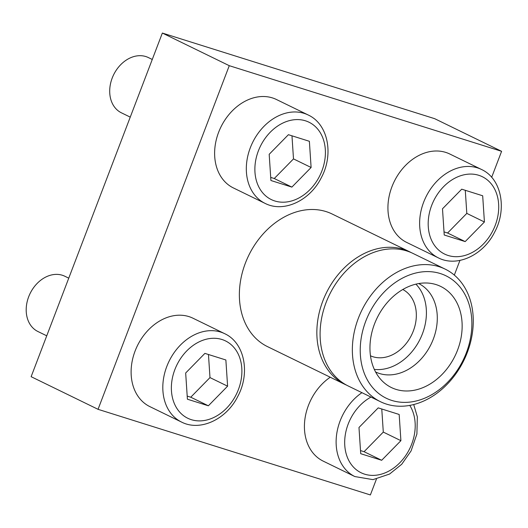 <?xml version="1.0" encoding="UTF-8"?>
<svg xmlns="http://www.w3.org/2000/svg" width="528" height="528" viewBox="0 0 528 528"><rect width="100%" height="100%" fill="white"/><g stroke="black" fill="none" stroke-linecap="round" stroke-linejoin="round"><path stroke-width="0.79" d="M265.069 203.379L233.369 187.928A49.177 37.891 -64 0 1 219.681 129.69A49.177 37.891 -64 0 1 272.422 97.904A49.177 37.891 -64 0 1 276.481 99.521L308.174 114.979C328.317 124.192 333.901 154.625 321.268 177.764C310.088 200.435 283.925 213.114 265.069 203.379A49.177 37.891 -64 0 1 251.381 145.141A49.177 37.891 -64 0 1 304.121 113.362A49.177 37.891 -64 0 1 308.174 114.979M413.714 404.534L417.331 416.823L416.902 434.016L411.068 450.945L401.742 464.244L389.591 474.038L372.966 479.635L354.869 476.566L323.169 461.109A49.177 37.891 -64 0 1 304.61 421.925A49.177 37.891 -64 0 1 330.238 377.216M409.636 251.79L332.152 214.012A73.768 56.839 116 0 0 326.066 211.589A73.768 56.839 116 0 0 246.959 259.261A73.768 56.839 116 0 0 267.491 346.619L344.975 384.404A73.768 56.839 -64 0 1 324.443 297.046A73.768 56.839 -64 0 1 403.55 249.368A73.768 56.839 -64 0 1 409.636 251.79A73.768 56.839 -64 0 1 411.239 252.615M491.674 177.296L501.6 151.312L229.271 65.683L98.05 409.319L370.379 494.947L376.424 479.107M454.324 275.101L459.934 260.416M438.379 257.875L406.679 242.418A49.177 37.891 -64 0 1 392.99 184.18A49.177 37.891 -64 0 1 445.731 152.394A49.177 37.891 -64 0 1 449.79 154.011L481.483 169.468C501.626 178.682 507.21 209.121 494.578 232.254C483.397 254.925 457.235 267.604 438.379 257.875A49.177 37.891 -64 0 1 424.69 199.637A49.177 37.891 -64 0 1 477.431 167.851A49.177 37.891 -64 0 1 481.483 169.468M181.559 422.077L149.86 406.619A49.177 37.891 -64 0 1 136.171 348.381A49.177 37.891 -64 0 1 188.912 316.595A49.177 37.891 -64 0 1 192.971 318.212L224.664 333.67C244.807 342.883 250.391 373.316 237.758 396.455C226.578 419.126 200.416 431.805 181.559 422.077A49.177 37.891 -64 0 1 167.871 363.838A49.177 37.891 -64 0 1 220.612 332.053A49.177 37.891 -64 0 1 224.664 333.67M440.279 273.53A68.112 52.483 -64 0 1 447.487 382.411A68.112 52.483 -64 0 1 360.38 355.027A68.112 52.483 -64 0 1 440.279 273.53M439.052 266.68A73.768 56.839 -64 0 1 445.137 269.102A73.768 56.839 -64 0 1 463.901 360.32A73.768 56.839 -64 0 1 380.477 401.716A73.768 56.839 -64 0 1 359.944 314.358A73.768 56.839 -64 0 1 439.052 266.68M436.062 284.585A56.245 43.342 -64 0 1 453.123 359.588A56.245 43.342 -64 0 1 382.213 380.965A56.245 43.342 -64 0 1 377.098 317.995A56.245 43.342 -64 0 1 429.865 283.246A56.245 43.342 -64 0 1 436.062 284.585M418.697 283.569A49.177 37.891 -64 0 1 431.053 344.302A49.177 37.891 -64 0 1 375.586 371.969M415.899 284.143A49.177 37.891 -64 0 1 420.169 338.996A49.177 37.891 -64 0 1 374.326 369.409M402.798 289.502A36.881 28.42 -64 0 1 411.655 334.844A36.881 28.42 -64 0 1 370.471 355.793M346.612 385.156A73.768 56.839 -64 0 1 344.975 384.404M380.477 401.716L348.216 385.981A73.768 56.839 -64 0 1 327.683 298.624A73.768 56.839 -64 0 1 406.791 250.952A73.768 56.839 -64 0 1 412.876 253.374L445.137 269.102M501.6 151.312L434.683 118.681L162.353 33.053L31.132 376.688L98.05 409.319M229.271 65.683L162.353 33.053M358.981 427.489L360.71 453.697L381.678 460.284L400.904 440.675L399.175 414.467L378.206 407.873L358.981 427.489M442.49 208.798L444.226 235.006L465.188 241.593L484.42 221.984L482.684 195.776L461.723 189.182L442.49 208.798M130.251 117.124L121.42 112.82A30.736 23.681 -64 0 1 112.867 76.421A30.736 23.681 -64 0 1 145.827 56.555A30.736 23.681 -64 0 1 148.368 57.565L152.262 59.466M269.181 154.308L270.917 180.51L291.878 187.103L311.111 167.488L309.375 141.286L288.413 134.693L269.181 154.308M46.741 335.815L37.91 331.511A30.736 23.681 -64 0 1 29.357 295.112A30.736 23.681 -64 0 1 62.317 275.246A30.736 23.681 -64 0 1 64.858 276.256L68.752 278.164M185.671 372.999L187.4 399.201L208.369 405.794L227.601 386.179L225.865 359.977L204.897 353.384L185.671 372.999M360.505 450.582L364.069 451.697L381.678 460.284M364.069 451.697L383.295 432.089L400.904 440.675M383.295 432.089L381.77 408.995M187.196 396.086L190.76 397.208L208.369 405.794M190.76 397.208L209.986 377.593L227.601 386.179M209.986 377.593L208.461 354.499M270.706 177.395L274.27 178.517L291.878 187.103M274.27 178.517L293.495 158.902L311.111 167.488M293.495 158.902L291.971 135.808M444.015 231.891L447.579 233.006L465.188 241.593M447.579 233.006L466.805 213.391L484.42 221.984M466.805 213.391L465.28 190.304M409.774 405.392A43.032 33.158 -64 0 1 395.624 466.58A43.032 33.158 -64 0 1 346.922 456.152A43.032 33.158 -64 0 1 370.993 397.089M354.869 476.566A49.177 37.891 -64 0 1 336.31 437.382A49.177 37.891 -64 0 1 361.937 392.674M478.764 175.296A43.032 33.158 -64 0 1 483.311 244.088A43.032 33.158 -64 0 1 428.281 226.783A43.032 33.158 -64 0 1 478.764 175.296M305.455 120.806A43.032 33.158 -64 0 1 310.002 189.592A43.032 33.158 -64 0 1 254.971 172.293A43.032 33.158 -64 0 1 305.455 120.806M221.945 339.497A43.032 33.158 -64 0 1 226.492 408.283A43.032 33.158 -64 0 1 171.461 390.984A43.032 33.158 -64 0 1 221.945 339.497"/></g></svg>
